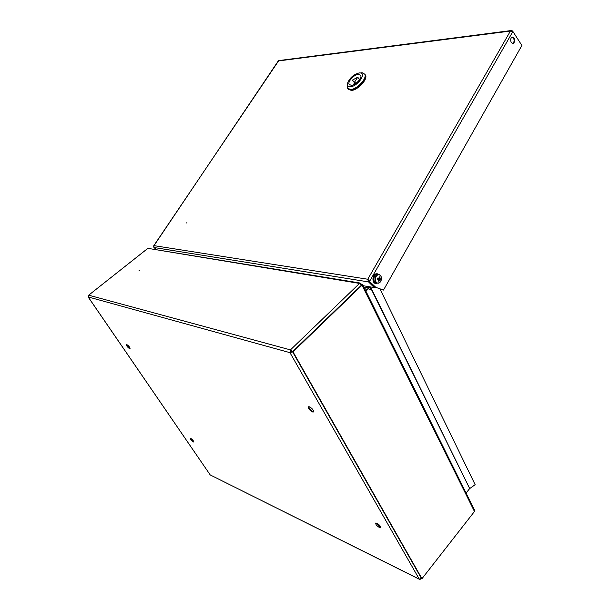 <?xml version="1.0" encoding="UTF-8"?>
<svg xmlns="http://www.w3.org/2000/svg" width="610" height="610" viewBox="0 0 610 610"><rect width="100%" height="100%" fill="white"/><g stroke="black" fill="none" stroke-linecap="round" stroke-linejoin="round"><path stroke-width="0.91" d="M139.034 270.573L139.728 270.116L139.034 270.573M313.662 411.552L312.96 411.445C310.597 410.195 309.201 408.616 308.782 406.71M312.457 411.963C309.453 410.164 308.149 408.441 308.546 406.779L309.476 406.817C312.488 408.608 313.792 410.332 313.395 412.002L312.457 411.963M193.736 441.625L190.579 438.308M193.172 441.93C191.235 440.565 190.267 439.36 190.267 438.3L190.755 438.376C192.691 439.734 193.667 440.938 193.667 442.006L193.172 441.93M130.105 348.31L126.788 344.581M129.61 348.661C127.513 347.242 126.461 345.885 126.468 344.574L126.842 344.597C128.939 346.007 129.991 347.372 129.983 348.684L129.61 348.661M380.693 527.2L379.809 526.971L376.004 522.945M379.374 527.482C376.698 525.782 375.486 524.287 375.752 523.014L376.873 523.174C379.557 524.882 380.77 526.369 380.51 527.65L379.374 527.482M360.8 283.863L360.068 283.025L359.45 283.406L148.893 248.506M292.647 351.596L290.795 350.514L289.971 352.671L290.444 349.896L292.647 351.596L361.509 285.106L359.45 283.406M147.506 248.636L88.686 295.179L147.544 248.636M420.839 578.875L421.647 578.539M290.795 350.514L290.444 349.896L88.686 295.179L88.343 297.177L210.221 474.931L419.36 579.271M420.854 578.898L419.817 579.5L419.253 579.119L289.971 352.671L292.548 351.787M290.512 352.145L292.098 351.741M292.602 351.878L421.396 578.333L419.253 579.119L210.221 474.931L88.267 297.154M88.214 296.948L289.971 352.671M371.139 288.904L469.7 488.579L371.391 288.652M379.977 288.881L475.129 484.668L469.7 488.579M469.479 488.793L466.086 493.04M365.725 290.795L368.692 287.905M365.924 291.191L368.958 288.225M360.64 284.016L362.477 284.252L474.725 510.44L474.466 511.493L362.027 285.19L293.013 351.863L421.96 578.692L474.466 511.493M360.845 284.214L361.715 284.832M361.455 284.313L361.509 285.106L292.51 351.726L421.96 578.692M292.51 351.726L293.013 351.863M362.027 285.19L362.477 284.252M368.867 286.677L368.814 287.928L363.895 287.104M370.339 286.921L370.598 287.447L371.017 287.035M369.645 289.62L370.514 289.506L370.598 287.447M367.334 289.224L364.734 288.782M365.268 286.075L366.702 286.311M186.904 222.711L186.401 222.97L186.904 222.711M511.31 42.601L513.117 43.47C514.787 42.265 515.084 40.397 514.016 37.866L512.202 36.989C510.532 38.209 510.234 40.077 511.31 42.601M512.598 43.523C514.238 42.296 514.527 40.435 513.467 37.934L512.164 37.004M375.676 287.196L369.126 281.141L375.15 287.104L383.499 290.07L521.893 45.46L512.888 31.506L369.652 281.225L367.761 279.235L368.539 281.911L368.905 281.279L374.624 286.944L374.265 287.569L368.539 281.911L153.903 247.492L154.01 245.639L153.659 246.28M383.499 290.07L375.15 287.104M369.126 281.141L367.761 279.235L510.425 31.057L512.888 31.506M368.188 279.67L368.905 281.279M374.265 287.569L363.217 285.732M156.686 249.78L153.903 247.492M153.705 245.822L278.793 60.581M521.55 44.934L512.568 30.957L511.203 30.546L510.425 31.057L278.259 60.962L154.01 245.639L367.761 279.235M365.085 74.565L365.489 75.121C368.127 79.087 357.856 90.249 351.421 90.394L348.203 89.258M351.177 90.097L347.852 88.801L351.177 90.097C357.612 89.944 367.883 78.789 365.237 74.824C367.883 78.789 357.612 89.944 351.177 90.097M364.704 74.13L365.237 74.824L364.704 74.13M354.509 82.213L357.735 77.218L352.328 80.146L354.509 82.213M351.375 85.354C355.645 85.225 362.424 77.844 360.685 75.236L358.367 74.306C354.067 74.511 347.403 81.809 349.126 84.424L351.375 85.354M359.244 72.91C353.64 74.42 349.736 77.867 347.525 83.242C347.067 85.667 348.051 86.841 350.491 86.757C357.338 86.536 366.663 73.558 360.464 72.941L359.244 72.91M361.219 72.811L362.691 72.842L364.75 74.222C367.388 78.179 357.109 89.35 350.674 89.502L347.288 88.099L347.471 83.509M360.068 78.903L359.366 79.201M354.601 82.884L353.167 84.912M377.407 273.821L376.332 273.783C372.138 274.256 371.696 283.414 375.851 283.505M378.147 279.304L378.177 278.236M375.493 278.015C375.081 280.562 375.729 282.232 377.445 283.025C379.267 283.33 380.564 282.27 381.319 279.853C381.73 277.321 381.09 275.659 379.389 274.843C377.56 274.531 376.263 275.583 375.493 278.015M378.048 274.485L376.942 274.416C373.503 274.782 372.718 282.178 376.034 282.964L376.667 283.063M378.848 278.236L380.747 278.968L380.487 280.066L378.696 279.898M379.916 278.274L380.007 277.062L379.229 276.81L379.138 278.03L377.742 278.023L377.483 279.121L378.703 279.876L378.231 281.035L379.008 281.279L379.481 280.12M378.574 279.616L379.832 279.83M377.712 278.168L378.779 278.32M380.091 278.732L380.747 278.968M378.284 279.342L378.482 278.495M380.007 277.062L379.199 277.443M379.008 281.279L378.406 280.646M291.366 350.75L291.984 351.825M290.657 350.674L291.466 352.092M290.444 349.896L359.511 283.421M369.233 287.516L368.814 287.928M354.707 82.075L355.844 83.44M355.622 83.6L354.463 82.197M352.336 80.154L355.348 83.783M359.618 79.635L357.712 77.317M376.881 283.536C372.306 284.542 372.108 274.401 376.705 273.844L379.1 274.637L376.332 273.783M378.696 274.561L376.98 274.187C372.664 274.645 372.801 284.191 377.102 283.246M379.206 274.66L378.101 274.584C374.662 274.957 373.877 282.361 377.193 283.147L379.329 282.788M380.449 275.537L379.267 274.683M148.2 248.392L360.068 283.025M372.756 287.318L370.773 289.254M512.629 43.523L513.117 43.47M278.61 60.603L511.203 30.546M365.489 75.121L364.75 74.222M360.464 72.941L362.691 72.842M349.56 84.942L349.126 84.424M357.735 77.218L359.664 79.567M376.942 274.416L379.29 274.691C382.653 275.621 381.822 282.895 378.261 283.215"/></g></svg>

